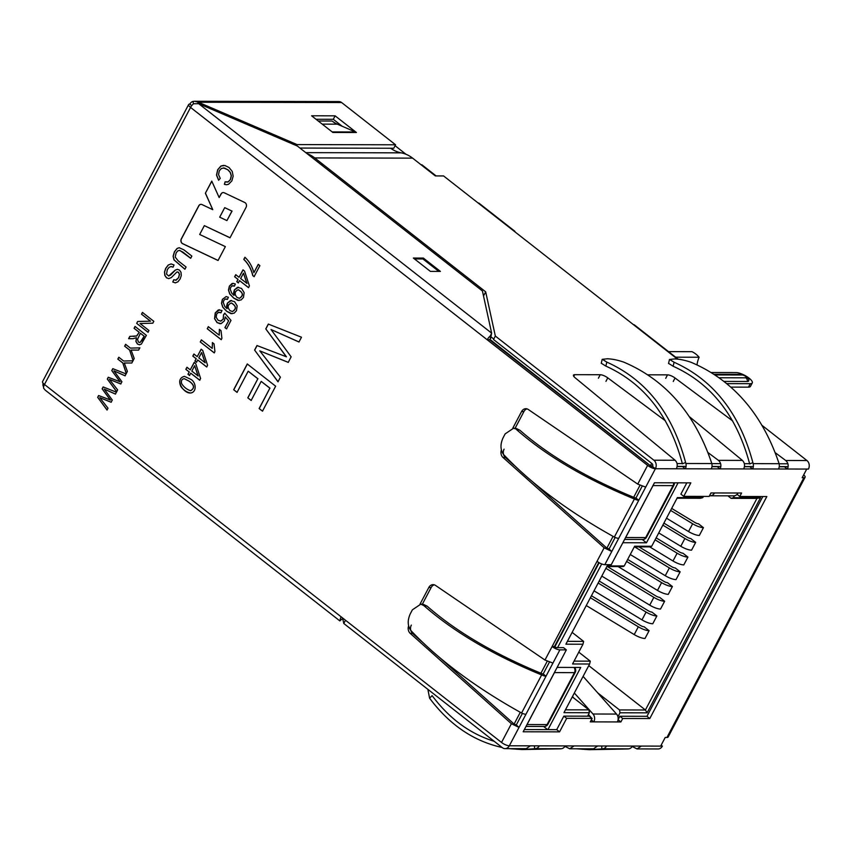<?xml version="1.0" encoding="UTF-8"?>
<svg xmlns="http://www.w3.org/2000/svg" width="851" height="851" viewBox="0 0 851 851"><rect width="100%" height="100%" fill="white"/><g stroke="black" fill="none" stroke-linecap="round" stroke-linejoin="round"><path stroke-width="1.28" d="M395.087 145.723L405.991 154.276M622.858 542.725L646.473 542.778L678.077 482.825M565.468 709.83L588.892 709.872L589.403 712.723L563.968 712.659L589.626 664.003L572.553 663.971L582.967 644.228L565.894 644.196L607.157 565.926L624.23 565.958L634.633 546.214L651.706 546.257L677.364 497.601L702.798 497.654L700.458 498.271L677.034 498.218M703.447 496.399L702.798 497.654M733.402 497.718L760.486 497.771L647.09 712.84L620.017 712.787L619.507 709.936L645.409 710L756.975 498.388L731.073 498.335L733.402 497.718L734.413 495.803M617.932 716.733L620.017 712.787M589.403 712.723L587.573 716.18M557.118 667.407L580.733 667.45L547.959 729.615M436.116 175.923L422.022 164.881A2.053 0.989 -51.9 0 0 421.67 164.775L421.085 164.775M323.178 164.562L321.008 164.562M627.666 559.437L663.833 581.339A3.606 1.106 -152.2 0 0 667.429 582.648L672.396 586.53L668.29 594.328A10.808 3.33 -152.2 0 1 657.493 590.424L618.124 566.575M638.963 546.853L671.588 566.628A3.606 1.106 27.8 0 0 675.183 567.925L680.151 571.819L676.045 579.605A10.808 3.33 27.8 0 1 665.259 575.712L630.261 554.512M656.142 537.843L679.353 551.905A3.606 1.106 -152.2 0 0 682.949 553.203L687.916 557.097L683.81 564.894A10.808 3.33 -152.2 0 1 673.013 560.99L649.728 546.874M671.662 508.409L694.873 522.471A3.606 1.106 27.8 0 0 698.469 523.769L703.437 527.663L699.331 535.449A10.808 3.33 27.8 0 1 688.533 531.556L666.503 518.195M647.09 712.84L645.409 710L588.764 665.631M663.908 523.131L687.108 537.183A3.606 1.106 27.8 0 0 690.704 538.492L695.671 542.374L691.565 550.172A10.808 3.33 27.8 0 1 680.779 546.268L658.738 532.917M591.434 595.743L640.548 625.496A3.606 1.106 -152.2 0 0 644.143 626.804L649.111 630.687L645.005 638.484A10.808 3.33 -152.2 0 1 634.218 634.58L586.275 605.54M599.2 581.02L648.313 610.784A3.606 1.106 -152.2 0 0 651.909 612.082L656.876 615.975L652.77 623.762A10.808 3.33 -152.2 0 1 641.973 619.868L594.03 590.817M607.359 566.553L656.068 596.062A3.606 1.106 27.8 0 0 659.663 597.359L664.631 601.253L660.525 609.05A10.808 3.33 27.8 0 1 649.738 605.146L601.795 576.095M574.053 661.131L590.296 661.163L578.786 652.153M588.892 709.872L572.298 696.873M697.022 364.802A22.637 18.562 -89.9 0 1 699.139 357.25L675.63 357.197M699.139 357.25A26.753 21.935 -89.9 0 0 692.033 351.686L668.535 351.633M731.073 498.335L727.882 495.835M651.706 546.257L650.558 546.874L634.303 546.842M624.23 565.958L623.07 566.585L606.827 566.543M567.383 641.356L583.637 641.388L572.127 632.378M619.507 709.936L597.742 692.895M670.609 510.409L692.65 523.759A10.808 3.33 27.8 0 0 703.437 527.663M662.844 525.131L684.885 538.481A10.808 3.33 27.8 0 0 695.671 542.374M687.916 557.097A10.808 3.33 -152.2 0 1 677.13 553.193L655.089 539.842M634.591 546.842L669.365 567.915A10.808 3.33 27.8 0 0 680.151 571.819M649.111 630.687A10.808 3.33 -152.2 0 1 638.324 626.793L590.381 597.742M656.876 615.975A10.808 3.33 -152.2 0 1 646.079 612.071L598.136 583.02M605.901 568.308L653.845 597.349A10.808 3.33 27.8 0 0 664.631 601.253M672.396 586.53A10.808 3.33 -152.2 0 1 661.599 582.637L626.613 561.437M590.296 661.163L589.626 664.003M583.637 641.388L582.967 644.228M756.975 498.388L760.486 497.771M543.64 726.477L547.65 729.615M642.239 539.47L646.473 542.778M189.156 371.951L185.826 369.345L186.933 367.26L190.252 369.866L194.177 362.441L195.741 363.664L200.613 378.504L199.708 380.216L190.73 373.185L189.518 375.482L187.943 374.249L189.273 371.951L185.826 369.345M196.134 358.718L192.805 356.112L193.911 354.027L197.23 356.633L201.144 349.218L202.719 350.442L207.58 365.281L206.687 366.983L197.709 359.952L196.485 362.26L194.911 361.026L196.251 358.718L192.805 356.112M214.931 351.548L214.218 352.888L200.272 341.964L201.368 339.879L212.239 348.399L212.399 342.591L214.048 343.889L214.931 351.548M221.898 338.326L221.196 339.666L207.24 328.741L208.335 326.656L219.218 335.177L219.367 329.369L221.015 330.656L221.898 338.326M228.504 320.784L225.238 316.923L224.409 320.838L221.154 323.614L217.111 322.625L214.558 318.721L215.239 312.923L218.303 309.955L222.005 310.487L220.973 312.785L218.43 312.391L216.643 314.03L216.207 317.317L218.122 320.306L220.952 321.093L223.196 319.114L223.494 314.934L224.749 313.147L231.004 320.391L226.536 328.88L224.909 327.603L228.621 320.784L225.238 316.923M227.451 299.382L225.27 299.041L223.781 300.488L223.249 302.456L224.792 306.456L227.057 308.658L226.643 305.913L227.377 303.158L230.515 300.552L234.589 301.69L237.184 305.871L236.461 310.711L234.131 313.179L230.951 313.636L226.664 311.296L222.781 307.254L221.494 303.264L222.398 299.339L226.143 296.584L228.376 297.254L227.451 299.382M234.429 286.138L232.249 285.819L230.749 287.266L230.217 289.234L231.759 293.233L234.036 295.425L233.621 292.68L234.344 289.936L237.482 287.33L241.567 288.446L244.152 292.648L243.439 297.478L241.099 299.956L237.918 300.414L233.642 298.063L229.759 294.02L228.462 290.042L229.376 286.106L232.004 283.553L233.185 283.362L235.344 284.021L234.429 286.138M237.961 279.383L234.631 276.777L235.738 274.692L239.057 277.298L242.982 269.873L244.545 271.097L249.417 285.936L248.513 287.649L239.535 280.617L238.323 282.915L236.748 281.681L238.078 279.383L234.631 276.777M244.918 257.279C249.215 261.236 252.194 266.374 253.864 272.682L258.247 264.353L259.895 265.65L254.087 276.66L252.758 275.618C251.215 269.107 248.226 263.704 243.79 259.417L244.918 257.279M237.035 392.375L233.685 389.737L247.269 363.973L275.65 386.205L262.491 411.171L259.13 408.533L269.863 388.184L261.204 381.397L251.151 400.459L247.79 397.832L257.842 378.769L248.194 371.206L237.035 392.375M286.33 356.803L265.767 328.88L268.31 324.071L301.477 337.23L298.967 341.996L271.033 329.518L291.148 356.824L288.223 362.377L259.778 350.867L280.415 377.184L277.99 381.791L254.598 350.069L256.981 345.549L286.447 356.803L265.767 328.88M307.147 153.691A36.125 29.625 90.1 0 1 314.71 157.924L485.687 291.84L495.335 336.039L493.506 339.496L652.047 463.667A2.053 1.691 90.1 0 1 652.557 466.518A2.053 0.638 -152.2 0 1 649.962 465.401L489.57 339.772L487.208 339.772L647.611 465.391A6.17 1.904 27.8 0 0 655.398 468.741L645.696 487.134L637.739 484.113L528.301 409.501A6.17 5.063 -89.9 0 0 525.844 408.714A6.17 5.063 -89.9 0 0 521.567 411.554L512.802 428.17M408.608 625.932A6.17 5.063 -89.9 0 0 410.246 633.41L511.398 723.733L501.526 742.455L341.134 616.826A6.17 2.978 128.1 0 0 340.23 620.507L340.081 620.581M420.043 604.104L428.808 587.488A6.17 5.063 -89.9 0 1 433.085 584.648A6.17 5.063 -89.9 0 1 435.542 585.435L544.98 660.046L552.937 663.067L519.025 727.392L516.291 724.967L522.397 713.383M501.367 449.998A6.17 5.063 -89.9 0 0 503.005 457.476L604.157 547.799L552.108 646.526L554.458 646.526A2.053 0.638 -152.2 0 0 557.065 647.643L563.522 647.654L566.362 649.877L523.174 731.786L559.554 731.86L566.681 718.35L592.105 718.414L590.286 721.871L617.358 721.935L620.89 721.935L622.719 718.478L649.792 718.531L766.836 496.537L739.764 496.484L741.583 493.016L738.051 493.006A6.17 5.063 90.1 0 1 733.785 495.846L710.234 495.803A6.17 5.063 90.1 0 1 709.511 495.729M204.346 225.632L230.015 237.801L246.067 207.357A3.287 2.702 -89.9 0 0 244.78 202.517L224.239 192.783A3.287 2.702 -89.9 0 0 223.26 192.56A3.287 2.702 -89.9 0 0 220.983 194.071L219.154 197.549L211.771 181.114L205.378 193.23L212.761 209.665L201.985 204.559A3.287 2.702 -89.9 0 0 201.006 204.336A3.287 2.702 -89.9 0 0 198.73 205.846L181.327 238.854A3.287 2.702 -89.9 0 0 182.625 243.694L218.058 260.491L225.355 246.63L199.687 234.472L204.346 225.632L230.047 237.759M190.347 379.131C196.092 381.578 197.326 392.237 190.518 393.002C186.763 392.311 183.55 390.162 180.869 386.535C178.561 381.078 179.763 377.684 184.465 376.355L190.347 379.131M150.425 321.167L141.511 314.179L142.447 312.413L153.797 321.306L152.797 323.199L140.043 323.518L148.957 330.496L148.021 332.262L136.671 323.369L137.671 321.476L150.553 321.167L141.511 314.179M139.107 332.241L134.064 328.305L135.043 326.454L146.393 335.347L141.351 344.091L139.458 344.793L137.436 344.027L135.905 341.474L136.405 337.687L133.086 338.698L128.597 338.677L129.809 336.39L136.649 335.954L139.224 332.241L134.064 328.305M129.448 349.942L124.64 346.176L125.618 344.336L130.426 348.102L139.798 347.868L138.628 350.091L131.086 350.069L134.213 358.462L133.086 360.601L129.565 349.942L124.64 346.176M122.64 362.866L117.832 359.101L118.81 357.25L123.618 361.015L132.979 360.792L131.809 363.015L124.278 362.983L127.395 371.387L126.267 373.525L122.757 362.866L117.832 359.101M120.002 381.748L111.779 370.579L112.789 368.664L126.065 373.919L125.054 375.823L113.885 370.834L121.927 381.769L120.757 383.971L109.385 379.376L117.64 389.896L116.661 391.747L107.311 379.046L108.258 377.259L120.119 381.759L111.779 370.579M110.364 400.023L102.141 388.854L103.152 386.939L116.427 392.194L115.417 394.098L104.248 389.109L112.289 400.034L111.119 402.246L99.748 397.651L108.003 408.172L107.024 410.022L97.674 397.321L98.62 395.534L110.481 400.023L102.141 388.854M224.366 184.348L225.111 181.827L228.174 181.859L230.334 179.604L231.27 175.795L230.185 172.381L227.823 169.796L224.441 168.03L221.473 168.424L219.324 170.764L218.537 174.604L220.239 178.391L218.601 180.252L216.505 175.072L217.675 169.732L220.898 166.041L224.866 165.498L229.025 167.498L232.238 171.423L233.163 176.168L231.855 180.88L228.579 184.273L226.462 184.741L224.366 184.348L225.228 181.827M191.858 256.077L190.677 258.3L179.912 250.428L177.87 250.8L176.136 252.864L175.2 257.055L178.157 260.832L186.082 267.033L184.901 269.256L173.998 259.917L173.104 256.289L174.412 251.779L177.104 248.439L179.221 247.726L183.933 249.875L191.858 256.077M172.764 282L173.764 279.756L176.306 280.117L178.487 277.745L179.412 274.373L178.444 272.32L176.88 272.012L171.349 277.554L168.806 278.628L166.488 277.809L164.828 275.416L164.488 272.054L165.637 268.427L168.179 265.055L171.083 263.938L174.04 264.959L173.072 267.182L171.019 266.533L169.072 267.374L167.317 269.597L166.551 274.16L168.689 275.979L175.21 270.118L177.434 269.341L179.455 270.097L181.018 272.341L181.306 275.501L180.157 278.926L177.933 281.819L175.349 282.862L172.764 282L173.881 279.756M775.293 452.732L785.696 460.487L806.929 460.529A6.17 5.063 90.1 0 1 808.45 469.061L806.748 469.061L802.174 477.719L803.887 477.719A6.17 1.904 27.8 0 0 805.089 477.262A6.17 1.904 27.8 0 0 803.695 474.837M779.239 466.784L784.452 466.795L787.43 469.018L655.398 468.741A6.17 5.063 -89.9 0 0 653.876 460.21L675.109 460.253L575.159 377.791A6.17 1.904 27.8 0 1 573.478 375.131A6.17 1.904 27.8 0 1 574.68 374.674L600.253 374.727A6.17 1.904 27.8 0 1 607.774 377.865L665.418 420.841M645.696 487.134L611.784 551.469L609.05 549.033L615.156 537.449M710.234 495.803A6.17 5.063 90.1 0 0 714.51 492.963L710.979 492.952L709.149 496.42L683.725 496.356L690.842 482.857L654.462 482.772L611.273 564.681L604.816 564.67A6.17 1.904 27.8 0 1 597.03 561.33M544.98 660.046L552.108 646.526A6.17 1.904 -152.2 0 0 559.894 649.866L566.362 649.877M342.687 618.475L343.783 623.485L502.324 747.657A6.17 5.063 -89.9 0 0 505.047 748.635L526.205 748.678L530.333 745.838L565.16 745.912L574.074 745.933L569.702 748.774L564.915 746.338M569.659 748.774L593.487 748.827L597.615 745.987L641.356 746.082L636.984 748.912L632.197 746.487M803.887 477.719L666.939 737.466L665.227 737.466L660.663 746.114L641.356 746.082M549.352 662.259L543.183 673.96L546.023 676.183A6.17 1.904 27.8 0 1 542.119 675.141L541.725 673.556C494.293 654.036 456.083 631.559 427.096 606.135L424.032 604.678M592.105 718.414L589.264 716.18L563.841 716.127L556.714 729.637L524.344 729.573M618.092 719.648L619.879 716.255L646.962 716.308L762.836 496.527M683.725 496.356L680.885 494.133L686.831 482.847M642.111 486.325L635.942 498.026L638.782 500.25A6.17 1.904 27.8 0 1 634.878 499.207L634.644 497.675A2.053 0.638 -152.2 0 0 635.942 498.026M601.38 363.313L605.859 366.1C644.101 383.418 669.62 415.99 682.396 463.806L685.598 462.497C672.45 413.288 646.186 379.823 606.806 362.1L602.327 359.324L607.284 358.792C612.06 358.899 617.56 360.016 623.783 362.132C665.439 379.865 694.682 413.341 711.489 462.55A160.945 132.001 -89.9 0 1 711.776 463.55L685.874 463.497A6.17 5.063 -89.9 0 1 685.332 468.805L682.491 466.582L677.151 466.571M708.011 452.583L718.414 460.348C720.957 462.678 721.542 465.529 720.148 468.88L717.17 466.656L711.947 466.646M753.156 463.635L779.059 463.699A160.945 132.001 90.1 0 0 778.782 462.699C761.964 413.48 732.722 380.014 691.065 362.281C684.842 360.164 679.343 359.048 674.577 358.931L669.609 359.473L674.088 362.239C713.468 379.971 739.732 413.437 752.88 462.636A160.945 132.001 90.1 0 1 753.156 463.635A6.17 5.063 -89.9 0 1 752.614 468.944L749.774 466.72L744.434 466.71M666.939 737.466A6.17 1.904 27.8 0 0 668.141 737.009L805.089 477.262M489.57 339.772A2.053 0.989 128.1 0 1 490.559 338.549L491.633 333.135L482.432 290.989L297.35 146.032L198.677 103.684L193.528 103.758A6.17 2.978 -51.9 0 0 190.56 107.428L44.475 384.482L341.134 616.826M423.373 258.076L440.403 271.416L430.404 271.395L413.363 258.055L423.373 258.076L422.915 258.949L438.839 271.416M591.307 719.925L593.817 721.882A6.17 5.063 90.1 0 0 592.987 714.01L616.539 714.063A6.17 5.063 90.1 0 1 617.358 721.935M604.157 547.799L611.784 551.469L604.816 564.67M533.503 482.613L606.508 547.81L609.05 549.033M527.014 408.884A6.17 5.063 -89.9 0 0 523.918 411.554L521.567 411.554M515.057 428.372L523.918 411.554M504.09 449.168A6.17 5.063 -89.9 0 0 505.356 457.487L503.005 457.476M514.387 465.55L505.356 457.487M598.764 562.511L554.458 646.526M434.255 584.818A6.17 5.063 -89.9 0 0 431.159 587.488L428.808 587.488M422.298 604.306L431.159 587.488M411.331 625.102A6.17 5.063 -89.9 0 0 412.597 633.421L410.246 633.41M516.291 724.967L513.749 723.744L440.744 658.546M421.628 641.484L412.597 633.421M511.398 723.733L519.025 727.392L509.324 745.795A6.17 1.904 27.8 0 1 501.526 742.455M718.414 460.348L742.391 460.402L689.555 416.799M647.994 374.823L667.535 374.865A6.17 1.904 27.8 0 1 675.056 378.004L732.711 420.979M806.929 460.529L762.241 425.532M711.468 372.525L736.072 372.578A10.286 3.17 -152.2 0 1 746.987 376.685A10.286 3.17 -152.2 0 1 752.273 382.929A10.286 3.17 -152.2 0 1 750.263 383.695L726.935 383.641M677.439 359.111L443.562 175.934L435.318 175.923L412.607 158.137A36.125 29.625 -89.9 0 0 401.161 152.84A36.125 29.625 -89.9 0 1 390.652 148.255M495.335 336.039L653.876 460.21M724.18 381.418L747.433 381.471A6.17 1.904 27.8 0 0 748.699 380.652C749.933 379.131 744.104 374.174 740.466 374.344A4.117 3.372 90.1 0 1 742.285 374.993A2.606 0.808 27.8 0 1 745.572 376.408A2.606 0.808 27.8 0 1 745.88 377.812L719.308 377.759M752.273 382.929L750.444 386.397A10.286 3.17 -152.2 0 1 748.444 387.152L730.977 387.12M675.109 460.253C677.396 462.593 677.832 465.433 676.407 468.784M742.391 460.402C744.678 462.731 745.114 465.571 743.7 468.922M806.748 469.061L787.43 469.018C788.824 465.667 788.249 462.827 785.696 460.487M505.047 748.635A6.17 5.063 -89.9 0 0 509.324 745.795L530.333 745.838M504.164 744.189L504.154 744.189A2.053 1.691 -89.9 0 0 504.898 744.508M661.163 745.178L662.376 746.125L660.663 746.114M662.376 746.125A6.17 5.063 90.1 0 1 658.1 748.965L636.952 748.912M652.557 466.518L655.398 468.741M191.741 105.598L189.826 104.099A6.17 1.904 27.8 0 0 188.624 104.556A6.17 1.904 27.8 0 0 190.56 107.428L487.208 339.772A6.17 2.978 128.1 0 1 490.187 336.102L491.633 333.135L198.677 103.684M193.443 103.822L193.017 101.407L194.528 101.269L338.911 101.567A6.17 5.063 90.1 0 1 341.634 102.546L198.357 102.248L297.042 144.585L296.478 145.649M297.042 144.585L395.577 144.798L341.634 102.546M395.577 144.798L393.747 148.255L299.946 148.053M188.624 104.556L42.55 381.61A6.17 1.904 27.8 0 0 44.475 384.482A6.17 2.978 -51.9 0 0 43.582 388.162L45.209 390.13L339.857 620.911M43.635 386.78L43.061 385.811L43.986 385.567M43.071 383.152A6.17 5.063 -89.9 0 0 43.061 385.811M342.953 618.252L340.23 620.507M343.783 623.485L345.485 620.241M197.719 103.46L198.357 102.248L194.528 101.269M332.869 132.469L356.42 132.511L335.124 115.842L311.583 115.789L332.869 132.469M342.166 126.246L333.294 119.3L316.019 119.268M193.017 101.407A6.17 5.063 -89.9 0 0 189.826 104.099M490.516 338.251L490.187 336.102M485.687 291.84L483.868 295.308M334.56 122.735L332.092 121.033A30.87 25.317 90.1 0 0 337.326 124.161L355.41 131.958L355.25 132.511M335.124 115.842L333.294 119.3M331.805 131.628L332.401 132.096M332.454 131.905L355.41 131.958M515.185 232.036A6.17 2.978 128.1 0 0 514.61 231.078A6.17 2.978 128.1 0 0 513.536 230.749M478.049 202.953A6.17 2.978 -51.9 0 1 479.124 203.293L514.61 231.078M633.41 324.625A6.17 2.978 -51.9 0 1 634.474 324.965L678.194 359.196M601.689 745.997L601.944 748.912L589.371 749.688L576.244 748.784M565.415 746.721L564.766 746.55M632.442 746.061A6.17 5.063 90.1 0 1 628.708 748.859A160.945 132.001 90.1 0 1 627.847 748.965L589.371 749.688M606.54 746.008A6.17 5.063 -89.9 0 1 602.806 748.806A160.945 132.001 90.1 0 1 601.944 748.912M508.951 748.646L522.088 749.54L560.554 748.827A160.945 132.001 -89.9 0 0 561.415 748.72L535.524 748.667A6.17 5.063 -89.9 0 0 539.257 745.859M502.09 747.476C473.677 741.232 449.509 724.807 429.595 698.203L432.117 695.629C449.307 718.616 469.997 733.839 494.208 741.295M522.088 749.54L534.662 748.774A160.945 132.001 -89.9 0 0 535.524 748.667M534.407 745.848L534.662 748.774M565.16 745.912A6.17 5.063 90.1 0 1 561.415 748.72M429.595 698.203L428.01 690.076M668.673 363.462L673.141 366.249C711.393 383.556 736.902 416.128 749.678 463.955L752.88 462.636M779.059 463.699A6.17 5.063 90.1 0 1 778.516 468.997M685.874 463.497A160.945 132.001 -89.9 0 0 685.598 462.497M711.776 463.55A6.17 5.063 90.1 0 1 711.234 468.858M521.578 713.01L541.651 674.939C492.867 654.855 453.604 631.74 423.851 605.593L420.798 604.146L412.384 609.827L410.288 613.805C407.395 620.262 407.555 625.793 410.778 630.41C438.733 659.95 475.666 687.48 521.578 713.01L522.035 713.234A6.17 1.904 -152.2 0 0 525.939 714.276M543.183 673.96A2.053 0.638 -152.2 0 1 541.885 673.609L542.119 675.141M618.698 538.343A6.17 1.904 -152.2 0 1 614.794 537.3L614.337 537.077C568.425 511.547 531.492 484.017 503.537 454.477C500.314 449.86 500.154 444.328 503.047 437.871L505.143 433.893L513.557 428.213L519.855 430.202C548.842 455.625 587.052 478.102 634.484 497.622L634.644 497.675M614.337 537.077L634.41 499.005C585.626 478.922 546.363 455.817 516.61 429.67M634.878 499.207L634.484 497.622M516.791 428.744L519.855 430.202M646.962 716.308L649.792 718.531M737.072 494.378L739.764 496.484M563.841 716.127L566.681 718.35M618.081 719.733L620.89 721.935M619.879 716.255L622.719 718.478M556.714 729.637L559.554 731.86M572.478 696.522L573.946 698.171M588.456 714.51L590.7 717.031A2.053 1.691 90.1 0 1 591.041 717.574M574.34 693.001L592.987 714.01M583.095 676.396L616.539 714.063M414.48 258.927L422.915 258.949M219.696 217.175L224.717 207.655L231.94 211.069L226.919 220.59L219.696 217.175M231.94 211.069L224.717 207.655M232.057 211.069L226.919 220.59M223.324 192.56A3.287 2.702 -89.9 0 0 221.1 194.071L219.154 197.549M211.825 181.231L205.378 193.23M205.495 193.23L212.761 209.665M201.07 204.336A3.287 2.702 -89.9 0 0 198.847 205.846L181.444 238.854A3.287 2.702 -89.9 0 0 182.742 243.694L218.079 260.438M265.884 328.88L268.427 324.071M299.084 341.996L271.033 329.518M288.34 362.377L259.778 350.867M278.107 381.791L254.598 350.069M254.715 350.069L257.098 345.549M237.163 392.375L233.685 389.737M233.802 389.737L247.386 363.973M262.608 411.171L259.13 408.533M259.247 408.544L269.863 388.184M269.98 388.184L261.204 381.397M251.268 400.459L247.79 397.832M247.907 397.832L257.842 378.769M257.959 378.769L248.194 371.206M258.364 264.363L253.864 272.682M254.204 276.66L252.758 275.618M252.875 275.618C251.332 269.107 248.343 263.704 243.907 259.417L243.79 259.417M243.907 259.417L245.035 257.279M234.748 276.777L235.855 274.692M243.099 269.873L239.057 277.298M248.63 287.649L239.535 280.617M238.44 282.915L236.748 281.681M236.865 281.681L238.078 279.383M246.875 283.426L243.46 273.16L240.631 278.532L246.992 283.426L243.46 273.16M238.461 287.212L234.461 289.936L234.036 295.425M238.982 300.52L233.759 298.063L229.876 294.02L228.579 290.042L229.493 286.106L233.1 283.362M239.333 298.329C243.599 295.595 243.216 292.733 238.195 289.765C234.568 291.521 234.163 294.074 236.982 297.393L239.45 298.329C243.694 295.68 243.354 292.829 238.418 289.755M234.451 286.096L233.014 285.713M231.472 300.435L227.494 303.158L227.057 308.658M232.015 313.742L226.781 311.296L222.898 307.254L221.611 303.264L222.515 299.339L226.079 296.595M232.355 311.551C236.621 308.828 236.248 305.977 231.217 302.988C227.589 304.754 227.185 307.296 230.004 310.636L232.472 311.551C236.716 308.913 236.376 306.052 231.44 302.988M227.472 299.329L226.026 298.946M220.122 323.752L217.228 322.625L214.675 318.721L215.356 312.923L219.473 309.743M221.005 312.732L219.228 312.243M220.473 321.167L223.313 319.114L223.494 314.934M223.611 314.934L224.866 313.147M226.653 328.88L224.909 327.603M225.026 327.603L228.621 320.784M221.313 339.666L207.24 328.741M207.357 328.741L208.452 326.656M219.484 329.369L219.218 335.177M214.335 352.888L200.272 341.964M200.389 341.964L201.485 339.879M212.516 342.591L212.239 348.399M192.922 356.112L194.028 354.027M201.261 349.218L197.23 356.633M206.804 366.983L197.709 359.952M196.602 362.26L194.911 361.026M195.039 361.026L196.251 358.718M205.048 362.76L201.634 352.505L198.804 357.867L205.165 362.76L201.634 352.505M185.944 369.345L187.05 367.26M194.294 362.441L190.252 369.866M199.825 380.216L190.73 373.185M189.635 375.482L187.943 374.249M188.06 374.249L189.273 371.951M198.07 375.993L194.656 365.728L191.826 371.1L198.187 375.993L194.656 365.728M190.688 390.694C194.89 388.13 194.443 384.992 189.347 381.28L184.337 378.695M189.23 381.28L184.305 378.695C181.859 379.014 180.944 380.631 181.593 383.546C183.837 387.12 186.826 389.503 190.571 390.694C194.773 388.13 194.326 384.992 189.23 381.28M190.603 393.002C183.508 393.705 174.115 378.95 184.412 376.355M141.628 314.179L142.564 312.413M148.138 332.262L136.671 323.369M136.788 323.369L137.671 321.476M137.788 321.476L150.553 321.167M134.181 328.305L135.16 326.454M139.596 344.793L137.554 344.027L136.022 341.474L136.405 337.687M131.916 338.698L128.597 338.677M128.714 338.677L129.926 336.39M133.267 336.4L136.766 335.954L139.224 332.241M140.415 333.262L137.5 339.358L138.436 342.134L140.138 342.453L144.159 336.209L140.415 333.262L144.159 336.209M139.692 342.549L141.968 340.602L144.276 336.209M124.757 346.176L125.735 344.336M139.915 347.868L130.426 348.102M133.352 350.133L131.086 350.069M133.203 360.601L129.565 349.942M117.949 359.101L118.927 357.25M133.096 360.792L123.618 361.015M126.544 363.058L124.278 362.983M126.384 373.525L122.757 362.866M111.896 370.579L112.906 368.664M125.171 375.823L113.885 370.834M120.874 383.971L109.385 379.376M116.778 391.747L107.311 379.046M107.428 379.057L108.375 377.259M102.258 388.854L103.269 386.939M115.545 394.098L104.248 389.109M111.247 402.246L99.748 397.651M107.141 410.022L97.674 397.321M97.791 397.321L98.737 395.534M226.823 182.135L228.291 181.859L230.451 179.604L231.387 175.795L230.302 172.381L227.94 169.796L223.441 167.892M218.664 180.178L216.622 175.072L217.792 169.732L221.015 166.041L223.622 165.36M226.494 184.741L224.494 184.348M190.72 258.236L182.88 252.098L179.37 250.354M184.933 269.193L174.115 259.917L173.221 256.289L174.529 251.779L177.221 248.439L179.231 247.737M175.529 280.287L178.604 277.745L179.529 274.373L178.561 272.32L177.487 271.926M168.732 278.639L166.605 277.809L164.945 275.426L164.605 272.054L165.754 268.427L168.296 265.055L170.998 263.948M173.093 267.129L171.211 266.533M168.679 275.99L170.562 275.086L175.338 270.118L177.316 269.352M175.221 282.851L172.881 282M788.164 466.635L779.261 466.614M753.358 466.561L744.455 466.539M720.871 466.486L711.979 466.465M686.076 466.412L677.173 466.391M601.721 563.947L557.586 647.643M490.506 336.485L493.75 339.028M787.92 463.784L779.08 463.774M749.614 463.71L744.338 463.699M720.627 463.646L711.798 463.625M682.332 463.561L677.056 463.55M421.67 164.775L435.903 175.923M489.836 339.336L650.345 465.678M639.952 485.389L633.676 497.303M613.071 536.375L606.88 548.108M599.168 562.745L554.852 646.803M547.193 661.323L540.917 673.226M520.312 712.308L514.121 724.041M692.65 523.759L688.533 531.556M684.885 538.481L680.779 546.268M677.13 553.193L673.013 560.99M669.365 567.915L665.259 575.712M638.324 626.793L634.218 634.58M646.079 612.071L641.973 619.868M653.845 597.349L649.738 605.146M661.599 582.637L657.493 590.424M652.057 463.678A2.053 0.989 128.1 0 0 650.579 465.231A2.053 0.638 27.8 0 0 652.664 466.263M625.272 538.14A4.117 3.372 -89.9 0 0 625.666 537.534L645.675 537.577L673.067 485.623L653.047 485.581L625.666 537.534A4.117 1.266 -152.2 0 1 625.591 537.534M652.983 485.581A4.117 1.266 27.8 0 0 653.047 485.581A4.117 3.372 -89.9 0 0 653.345 484.9M673.567 482.815A4.117 3.372 90.1 0 1 673.067 485.623A4.117 1.266 27.8 0 0 673.864 485.325A4.117 4.117 0 0 0 674.3 482.815M645.675 537.577A4.117 3.372 90.1 0 1 642.835 539.47A4.117 4.117 0 0 0 646.483 537.268A4.117 1.266 -152.2 0 1 645.675 537.577M526.673 725.148A4.117 3.372 -89.9 0 0 527.056 724.552L547.076 724.595L574.468 672.641L554.448 672.598L527.056 724.552A4.117 1.266 -152.2 0 1 526.992 724.541M554.384 672.598A4.117 1.266 27.8 0 0 554.448 672.598A4.117 3.372 -89.9 0 0 554.746 671.918M573.957 667.439A4.117 3.372 90.1 0 1 574.468 672.641A4.117 1.266 27.8 0 0 575.265 672.333A4.117 4.117 0 0 0 574.468 667.439M547.076 724.595A4.117 3.372 90.1 0 1 544.225 726.477A4.117 4.117 0 0 0 547.874 724.286A4.117 1.266 -152.2 0 1 547.076 724.595M647.611 465.391L637.739 484.113M714.51 492.963L738.051 493.006M559.894 649.866L552.937 663.067M597.615 745.987L574.074 745.933M412.607 158.137L314.71 157.924M318.231 121.002L332.092 121.033M305.786 152.637L401.161 152.84M322.221 124.129L337.326 124.161M748.444 387.152L750.263 383.695M715.223 374.94L742.285 374.993M747.433 381.471A4.117 3.372 -89.9 0 0 745.88 377.812M602.806 748.806L628.708 748.859M665.716 378.333L667.535 374.865M673.237 381.471L675.056 378.004M673.141 366.249L674.088 362.239M598.423 378.184L600.253 374.727M573.787 376.376L574.68 374.674M605.955 381.322L607.774 377.865M605.859 366.1L606.806 362.1M423.851 605.593L427.096 606.135M624.591 539.428L642.835 539.47M646.483 537.268L673.864 485.325M525.992 726.446L544.225 726.477M547.874 724.286L575.265 672.333M339.889 620.879L340.602 620.198M740.466 374.344L714.234 374.28M669.471 359.484L668.535 363.483M601.242 363.334L602.189 359.345M420.851 604.072L424.085 604.604M516.844 428.67L513.61 428.138"/></g></svg>
